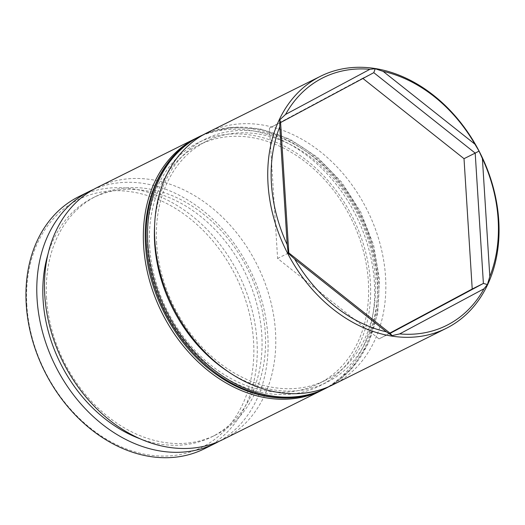 <?xml version="1.0" encoding="UTF-8"?>
<svg xmlns="http://www.w3.org/2000/svg" width="525" height="525" viewBox="0 0 525 525"><rect width="100%" height="100%" fill="white"/><g stroke="black" fill="none" stroke-linecap="round" stroke-linejoin="round"><path stroke-width="0.39" stroke-dasharray="2.62 1.97" d="M46.594 298.403A133.494 102.861 -116.5 0 1 96.429 196.074A133.494 102.861 -116.5 0 1 265.269 332.738A133.494 102.861 -116.5 0 1 215.44 435.067A133.494 102.861 -116.5 0 1 46.594 298.403M222.908 439.556A140.838 108.518 63.5 0 0 275.481 331.59A140.838 108.518 63.5 0 0 97.342 187.405M156.653 243.593A133.494 102.861 -116.5 0 1 206.489 141.264A133.494 102.861 -116.5 0 1 375.329 277.928A133.494 102.861 -116.5 0 1 325.5 380.258A133.494 102.861 -116.5 0 1 156.653 243.593M332.968 384.746A140.838 108.518 63.5 0 0 385.54 276.787A140.838 108.518 63.5 0 0 207.408 132.595M26.86 305.603A138.39 106.634 -116.5 0 1 131.939 191.907A138.39 106.634 -116.5 0 1 253.562 341.197A138.39 106.634 -116.5 0 1 148.483 454.886A138.39 106.634 -116.5 0 1 26.86 305.603M204.389 448.777A140.838 108.518 63.5 0 0 256.961 340.817A140.838 108.518 63.5 0 0 78.822 196.626M149.671 247.072A133.494 102.861 -116.5 0 1 199.5 144.743A133.494 102.861 -116.5 0 1 368.347 281.407A133.494 102.861 -116.5 0 1 318.511 383.736A133.494 102.861 -116.5 0 1 149.671 247.072M197.617 137.484A140.838 108.518 -116.5 0 1 374.364 282.352A140.838 108.518 -116.5 0 1 323.17 389.609M47.972 254.218A133.494 102.861 -116.5 0 1 92.932 197.813A133.494 102.861 -116.5 0 1 261.778 334.478A133.494 102.861 -116.5 0 1 211.942 436.807A133.494 102.861 -116.5 0 1 139.834 438.697M93.548 189.42A140.838 108.518 -116.5 0 1 267.796 335.423A140.838 108.518 -116.5 0 1 219.017 441.367M362.926 78.481L362.617 78.232L373.793 72.66M362.617 78.232L269.417 128.12L277.613 258.451L379.017 338.894L390.193 333.329M379.017 338.894L389.885 333.08M277.613 258.451L288.796 252.879M269.417 128.12L280.593 122.548M227.686 371.352A135.942 104.744 63.5 0 0 377.337 278.243A135.942 104.744 63.5 0 0 266.004 133.219A135.942 104.744 63.5 0 0 154.652 224.687M200.419 136.08A140.838 108.518 -116.5 0 1 378.558 280.265A140.838 108.518 -116.5 0 1 325.979 388.224M147.663 246.757A135.942 104.744 -116.5 0 1 250.878 135.076A135.942 104.744 -116.5 0 1 370.348 281.722A135.942 104.744 -116.5 0 1 267.133 393.402A135.942 104.744 -116.5 0 1 147.663 246.757M324.581 388.92A140.838 108.518 63.5 0 0 377.16 280.96A140.838 108.518 63.5 0 0 199.021 136.776M206.489 141.264L199.5 144.743M96.429 196.074L92.932 197.813M215.44 435.067L211.942 436.807M325.5 380.258L318.511 383.736M329.457 386.393L351.875 368.517L368.32 343.534L377.711 313.13L379.431 279.326L373.59 245.09L360.675 211.942L341.526 182.004L317.356 157.211L289.721 139.138L260.361 128.966L231.151 127.345L203.969 134.407"/><path stroke-width="0.79" d="M196.225 138.167L97.342 187.405A140.838 108.518 63.5 0 0 44.769 295.365A140.838 108.518 63.5 0 0 222.908 439.556L321.786 390.311A140.838 108.518 -116.5 0 1 143.647 246.127A140.838 108.518 -116.5 0 1 196.225 138.167A140.838 108.518 -116.5 0 1 197.617 137.484M320.611 76.223L207.408 132.595A140.838 108.518 63.5 0 0 154.829 240.562A140.838 108.518 63.5 0 0 332.968 384.746L446.178 328.374A140.838 108.518 -116.5 0 1 268.039 184.183A140.838 108.518 -116.5 0 1 320.611 76.223A140.838 108.518 -116.5 0 1 498.75 220.408A140.838 108.518 -116.5 0 1 446.178 328.374M498.14 219.398A138.39 106.634 63.5 0 0 482.396 158.543L489.812 276.478A138.39 106.634 63.5 0 0 498.14 219.398M279.766 126.728A138.39 106.634 63.5 0 0 271.438 183.802A138.39 106.634 63.5 0 0 287.188 244.663L279.766 126.728L279.792 119.825L285.561 114.437L369.895 69.3A138.39 106.634 63.5 0 0 285.561 114.437M369.895 69.3L375.217 68.742L383.165 71.38L474.922 144.172A138.39 106.634 63.5 0 0 383.165 71.38M474.922 144.172L479.043 151.108L482.396 158.543M89.657 191.231L78.822 196.626A140.838 108.518 63.5 0 0 26.25 304.592A140.838 108.518 63.5 0 0 204.389 448.777L215.217 443.382A140.838 108.518 -116.5 0 1 37.085 299.197A140.838 108.518 -116.5 0 1 89.657 191.231A140.838 108.518 -116.5 0 1 93.548 189.42M139.834 438.697A133.494 102.861 -116.5 0 1 43.103 300.142A133.494 102.861 -116.5 0 1 47.972 254.218M294.663 259.035A138.39 106.634 63.5 0 0 386.413 331.826L294.663 259.035L288.186 253.267L287.188 244.663M399.683 333.907A138.39 106.634 63.5 0 0 484.017 288.763L399.683 333.907L392.011 335.632L386.413 331.826M219.017 441.367A140.838 108.518 -116.5 0 1 215.217 443.382M323.17 389.609A140.838 108.518 -116.5 0 1 321.786 390.311M489.812 276.478L487.436 284.55L484.017 288.763M389.885 333.08L472.218 289.006L464.015 158.675L475.197 153.103L373.793 72.66L280.593 122.548L288.796 252.879L390.193 333.329L483.394 283.434L475.197 153.103L479.043 151.108M464.015 158.675L362.926 78.481M472.218 289.006L483.394 283.434L487.436 284.55M373.793 72.66L375.217 68.742M280.593 122.548L279.792 119.825M288.796 252.879L288.186 253.267M392.011 335.632L390.193 333.329M154.652 224.687A135.942 104.744 63.5 0 0 154.652 243.278A135.942 104.744 63.5 0 0 227.686 371.352M147.84 244.04A140.838 108.518 -116.5 0 1 200.419 136.08L199.021 136.776A140.838 108.518 63.5 0 0 146.442 244.735A140.838 108.518 63.5 0 0 324.581 388.92L325.979 388.224A140.838 108.518 -116.5 0 1 147.84 244.04M203.969 134.407L200.419 136.08M324.581 388.92C293.527 404.729 252.814 399.761 218.669 376.103C177.89 348.81 148.267 295.942 145.569 245.674C142.124 197.459 163.406 153.969 199.021 136.776M329.457 386.393L325.979 388.224"/></g></svg>
